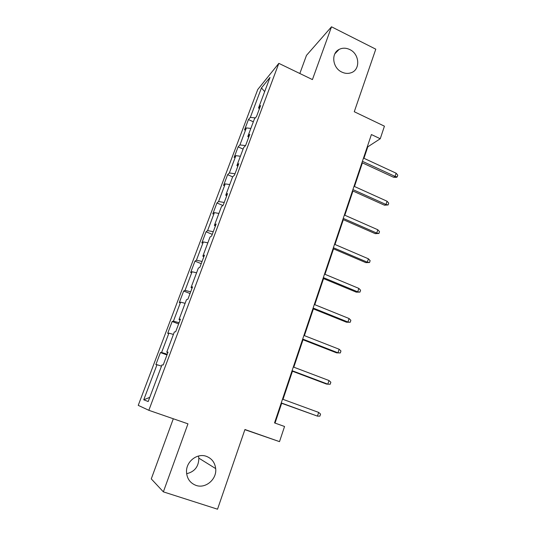 <?xml version="1.0" encoding="UTF-8"?>
<svg xmlns="http://www.w3.org/2000/svg" width="536" height="536" viewBox="0 0 536 536"><rect width="100%" height="100%" fill="white"/><g stroke="black" fill="none" stroke-linecap="round" stroke-linejoin="round"><path stroke-width="0.8" d="M198.481 456.029L198.829 458.133C198.749 466.548 194.682 471.747 186.629 473.724M206.32 456.31C211.78 458.427 214.903 462.521 215.686 468.598C217.013 479.124 205.697 488.946 196.055 485.408C190.039 483.077 186.85 478.514 186.501 471.72C186.16 461.422 197.288 452.88 206.32 456.31M349.78 49.56C359.656 54.002 360.587 69.794 351.087 72.762C348.085 73.807 345.003 73.579 341.834 72.085C332.561 67.992 330.792 53.453 339.047 49.466C342.424 47.744 346.001 47.778 349.78 49.56M244.885 429.678L279.511 441.637L284.549 426.488L274.533 422.911L371.401 134.549L380.252 138.744L384.426 126.174L354.269 111.729L375.79 49.178L331.509 26.8L306.471 55.389L299.832 73.506M173.302 418.77L151.273 478.889L163.366 491.86L217.522 509.2L244.939 429.51L279.511 441.637M257.762 89.499L138.234 405.363L148.841 410.301L278.834 63.355L257.762 89.499M261.441 87.944L250.325 117.397L248.443 119.568L244.496 130.007L246.352 127.93L239.934 144.928L238.125 146.871L234.111 157.504L235.887 155.654L229.354 172.967L227.626 174.669L223.539 185.49L225.234 183.882L218.581 201.516L216.939 202.97L212.772 213.991L214.387 212.631L207.606 230.587L206.052 231.787L201.811 243.016L203.332 241.917L196.431 260.208L194.963 261.139L190.642 272.576L192.076 271.752L185.041 290.391L183.667 291.041L179.265 302.693L180.599 302.15L173.436 321.144L172.156 321.506L167.674 333.379L168.907 333.124L161.604 352.487L160.431 352.554L155.862 364.654L156.994 364.701L143.742 399.809L148.191 401.538L161.959 364.916L163.212 364.976L168.043 352.112L166.743 352.185L174.327 332.012L175.694 331.73L180.424 319.128L179.017 319.53L186.448 299.758L187.928 299.155L192.565 286.8L191.05 287.524L198.333 268.134L199.915 267.216L204.464 255.103L202.843 256.134L209.991 237.12L211.673 235.907L216.135 224.028L214.413 225.348L221.428 206.695L223.204 205.201L227.579 193.543L225.763 195.151L232.644 176.853L234.513 175.078L238.808 163.648L236.905 165.524L243.652 147.567L245.609 145.531L249.816 134.315L247.826 136.452L254.453 118.831L256.496 116.54L260.63 105.532L258.553 107.917L270.017 77.419L261.441 87.944L264.684 91.602M167.828 352.681L166.743 352.185M161.604 352.487L167.245 354.222M168.907 333.124L173.416 334.43M180.062 320.093L179.017 319.53M173.436 321.144L179.078 322.712M180.599 302.15L185.108 303.322M192.062 288.14L191.05 287.524M185.041 290.391L190.689 291.798M192.076 271.752L196.585 272.797M203.821 256.818L202.843 256.134M196.431 260.208L202.079 261.468M203.332 241.917L207.841 242.841M215.358 226.085L214.413 225.348M207.606 230.587L213.254 231.693M214.387 212.631L218.889 213.442M226.681 195.948L225.763 195.151M218.581 201.516L224.229 202.474M225.234 183.882L229.736 184.578M237.783 166.374L236.905 165.524M229.354 172.967L234.996 173.785M235.887 155.654L240.389 156.244M248.677 137.35L247.826 136.452M239.934 144.928L245.528 145.611M246.352 127.93L250.855 128.412M259.377 108.868L258.553 107.917M250.325 117.397L255.29 117.886M278.834 63.355L312.428 79.589L331.509 26.8M163.366 491.86L187.962 423.835L148.841 410.301M363.944 158.288L367.79 146.831L380.252 138.744M275.028 423.092L281.675 403.293M283.001 399.353L292.448 371.227M293.802 367.187L303.007 339.764M304.394 335.637L313.372 308.89M314.786 304.683L323.543 278.599M324.984 274.305L333.526 248.865M334.993 244.496L343.328 219.673M344.822 215.231L352.956 191.01M354.47 186.495L362.403 162.864M143.742 399.809L149.758 397.37M156.994 364.701L161.497 366.142M367.341 146.623L367.79 146.831M248.443 119.568L253.334 121.806M238.125 146.871L243.083 149.088M227.626 174.669L232.644 176.853M216.939 202.97L222.862 205.489M206.052 231.787L212.256 234.353M194.963 261.139L201.248 263.672M183.667 291.041L190.039 293.534M172.156 321.506L178.615 323.952M160.431 352.554L166.977 354.953M361.954 162.656L393.504 177.228L395.086 176.418L362.41 161.309M396.124 173.208L397.766 175.138L397.189 176.914L395.086 176.418L396.124 173.208L363.495 158.08M397.189 176.914L396.305 177.369L393.504 177.228M352.5 190.809L384.446 205.188L385.994 204.491L352.909 189.583M387.052 201.228L388.721 203.131L388.138 204.94L385.994 204.491L387.052 201.228L354.015 186.294M388.138 204.94L384.446 205.188M342.873 219.472L375.213 233.649L376.734 233.08L343.241 218.38M377.813 229.756L379.515 231.626L378.918 233.468L376.734 233.08L377.813 229.756L344.367 215.03M378.918 233.468L375.213 233.649M333.064 248.664L365.82 262.633L367.307 262.184L333.385 247.706M368.406 258.801L370.142 260.643L369.532 262.519L367.307 262.184L368.406 258.801L334.531 244.295M369.532 262.519L365.82 262.633M323.074 278.405L356.246 292.147L357.713 291.839L323.349 277.588M358.825 288.388L360.587 290.197L359.971 292.107L357.713 291.839L358.825 288.388L324.515 274.11M359.971 292.107L356.246 292.147M312.897 308.703L346.497 322.21L347.931 322.036L313.125 308.033M349.07 318.525L350.866 320.3L350.236 322.25L347.931 322.036L349.07 318.525L314.31 304.488M350.236 322.25L346.497 322.21M302.525 339.576L336.568 352.842L337.968 352.809L302.699 339.06M339.127 349.231L340.956 350.973L340.313 352.956L337.968 352.809L339.127 349.231L303.912 335.449M340.313 352.956L336.568 352.842M291.953 371.039L326.451 384.051L327.811 384.165L292.073 370.684M328.997 380.52L330.859 382.228L330.203 384.252L327.811 384.165L328.997 380.52L293.313 366.999M281.179 403.112L317.466 416.13L281.246 402.925M318.665 412.412L320.568 414.08L319.898 416.144L317.466 416.13L318.665 412.412L282.505 399.173M215.686 468.598L198.829 458.133M339.047 49.466L334.873 53.788"/></g></svg>
